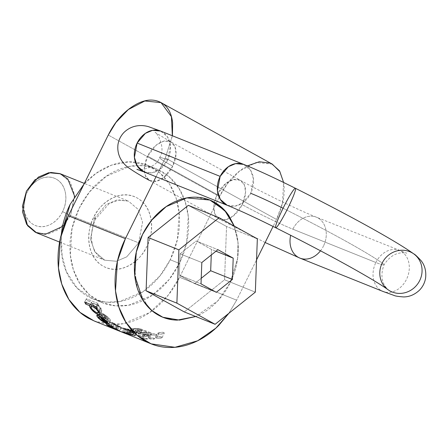 <?xml version="1.0" encoding="UTF-8"?>
<svg xmlns="http://www.w3.org/2000/svg" width="448" height="448" viewBox="0 0 448 448"><rect width="100%" height="100%" fill="white"/><g stroke="black" fill="none" stroke-linecap="round" stroke-linejoin="round"><path stroke-width="0.34" stroke-dasharray="2.24 1.68" d="M172.346 135.755L165.306 157.937L276.534 219.447L282.503 202.966L283.601 182.459L283.864 184.363C285.102 195.362 282.66 207.06 276.534 219.447L273.078 226.442L276.534 219.447L165.306 157.937L156.016 176.73L165.306 157.937L172.435 135.789M272.278 164.119L256.06 162.49L239.568 171.052L227.198 183.966L219.486 196.554L108.259 135.038L219.486 196.554C225.613 184.162 233.626 174.703 243.527 168.174L247.324 165.878M228.827 313.331L236.639 300.171L179.592 277.278L236.639 300.171L256.553 259.885L236.639 300.171L228.861 313.303M234.254 226.083L238 242.693L237.597 258.418L230.11 282.856C226.402 290.354 221.732 296.946 216.087 302.641C210.442 308.336 204.26 312.693 197.534 315.722L195.709 316.506L217.717 300.938L230.11 282.856C233.811 275.363 236.264 267.54 237.462 259.392C238.661 251.238 238.521 243.376 237.031 235.81L234.265 226.089L238.022 242.704L237.619 258.429L230.132 282.867L217.739 300.944L195.731 316.512L197.557 315.734C204.282 312.704 210.465 308.342 216.11 302.646C221.754 296.957 226.425 290.36 230.132 282.867C233.834 275.374 236.286 267.551 237.485 259.398C238.683 251.25 238.543 243.387 237.054 235.816L234.293 226.106M94.102 320.947L108.601 324.397L123.357 323.686L149.559 312.626L168.202 295.198L179.592 277.278L219.486 196.554L179.592 277.278C174.888 286.793 168.952 295.17 161.784 302.4C154.616 309.635 146.759 315.174 138.219 319.015C129.679 322.862 121.1 324.722 112.487 324.598L95.038 321.328M270.189 163.128L271.746 163.822M187.757 236.611C186.385 245.93 183.585 254.867 179.351 263.435C175.118 272.003 169.775 279.541 163.324 286.048C156.873 292.555 149.806 297.539 142.117 301C134.428 304.461 126.711 306.135 118.961 306.023C111.205 305.911 104.009 304.018 97.373 300.35C90.737 296.677 85.159 291.508 80.651 284.838C76.138 278.169 73.03 270.508 71.333 261.856C69.63 253.204 69.468 244.216 70.84 234.898C72.206 225.579 75.012 216.642 79.246 208.074C83.479 199.511 88.822 191.974 95.273 185.461C101.724 178.954 108.791 173.97 116.48 170.509C124.163 167.048 131.886 165.374 139.636 165.486C147.392 165.598 154.582 167.49 161.224 171.158C167.86 174.832 173.432 180.001 177.946 186.67C182.459 193.34 185.567 201.001 187.264 209.653C188.966 218.305 189.129 227.293 187.757 236.611M226.548 226.492L224.549 279.782L255.338 292.141L224.549 279.782L184.318 311.937L224.549 279.782L226.548 226.492L257.342 238.851L226.548 226.492L188.322 205.352L226.548 226.492M180.096 253.826L179.295 275.145L201.018 283.864L179.295 275.145L194.589 283.601L201.23 278.292L194.589 283.601L216.311 292.32L194.589 283.601L179.295 275.145L180.096 253.826L201.818 262.545L180.096 253.826L196.19 240.962L217.913 249.682L196.19 240.962L211.478 249.418L215.981 251.227L211.478 249.418L196.19 240.962L180.096 253.826M211.271 254.99L211.478 249.418L211.271 254.99M295.422 188.294A22.053 2.122 -63.4 0 0 283.069 208.258A134.338 8.036 26.3 0 1 382.172 263.06A40.102 2.397 26.3 0 1 384.014 264.902A40.102 2.397 26.3 0 1 375.872 262.506A22.053 17.427 111.9 0 0 382.614 291.29A22.053 17.427 111.9 0 0 406.459 279.423A22.053 17.427 111.9 0 0 399.722 250.634A22.053 17.427 111.9 0 0 375.872 262.506L292.846 229.18A40.102 2.397 26.3 0 1 242.234 204.646A22.053 13.451 118.9 0 1 219.206 219.016A22.053 13.451 118.9 0 1 217.14 194.578A22.053 13.451 118.9 0 1 240.167 180.208A22.053 13.451 118.9 0 1 242.234 204.646A40.102 2.397 -153.7 0 0 292.846 229.18A22.053 17.427 -68.1 0 1 316.697 217.314A22.053 17.427 -68.1 0 1 323.439 246.098A22.053 17.427 111.9 0 0 316.697 217.314A22.053 17.427 111.9 0 0 292.846 229.18L375.872 262.506A40.102 2.397 -153.7 0 0 384.014 264.902A40.102 2.397 -153.7 0 0 382.172 263.06A22.053 20.664 -54.5 0 0 388.735 290.198M217.14 194.578L213.814 206.858L214.855 213.909L219.016 218.915L226.145 219.626L233.402 215.863L242.234 204.646L245.56 192.366L244.518 185.315L240.363 180.314L233.229 179.598L225.971 183.361L217.14 194.578L147.622 156.134L156.453 144.917L163.71 141.154L170.845 141.865L175 146.871L176.042 153.922L172.715 166.202L163.884 177.419L156.626 181.182L149.498 180.466L145.337 175.465L144.295 168.414L147.622 156.134L217.14 194.578M160.972 131.197A22.053 17.427 -68.1 0 1 167.714 159.981A40.102 2.397 -153.7 0 0 159.566 157.606A40.102 2.397 -153.7 0 0 172.715 166.202A22.053 13.451 -61.1 0 0 170.649 141.764A22.053 13.451 -61.1 0 0 147.622 156.134A22.053 13.451 -61.1 0 0 149.688 180.572A22.053 13.451 -61.1 0 0 172.715 166.202A40.102 2.397 26.3 0 1 159.566 157.606A40.102 2.397 26.3 0 1 167.714 159.981A22.053 17.427 -68.1 0 1 143.87 171.847M144.206 171.993L152.253 172.743L159.454 169.702L167.714 159.981L170.442 145.628L167.569 136.954L160.636 131.051M243.662 164.377L250.594 170.279L253.467 178.954L250.74 193.306L242.48 203.028L235.278 206.069L227.231 205.313M226.895 205.173A22.053 17.427 111.9 0 0 250.74 193.306A22.053 17.427 111.9 0 0 243.998 164.517M413.123 253.45A22.053 20.664 -54.5 0 0 382.172 263.06A134.338 8.036 -153.7 0 0 283.069 208.258A22.053 2.122 -63.4 0 0 275.699 227.746M375.872 262.506A22.053 17.427 -68.1 0 1 399.722 250.634A22.053 17.427 -68.1 0 1 406.459 279.423A22.053 17.427 -68.1 0 1 382.614 291.29A22.053 17.427 -68.1 0 1 375.872 262.506M299.589 257.97A22.053 17.427 111.9 0 0 323.439 246.098M61.298 234.511L61.342 252.661L66.282 271.527L77.146 288.131L93.285 299.079L106.338 302.182L119.616 301.543L143.198 291.586L159.975 275.901L170.229 259.773L179.351 263.435L169.098 279.563L152.32 295.249L128.744 305.206L115.461 305.844L102.413 302.742L89.628 294.963L79.727 283.427L73.321 269.601L70.325 255.052L72.055 228.368L79.246 208.074L89.494 191.946L106.271 176.26L129.853 166.309L143.136 165.665L156.184 168.767L168.969 176.551L178.87 188.082L185.276 201.908L188.272 216.457L186.542 243.141L179.351 263.435L170.229 259.773L177.419 239.478L179.15 212.794L176.148 198.246L169.747 184.419L159.846 172.889L147.062 165.105L129.08 161.823L111.373 165.206L96.068 173.348L84.078 183.971L86.15 181.798C92.602 175.291 99.669 170.307 107.358 166.846C115.041 163.386 122.763 161.711 130.514 161.823C138.264 161.935 145.46 163.828 152.096 167.502C158.738 171.17 164.31 176.338 168.823 183.008C173.337 189.678 176.439 197.338 178.142 205.99C179.838 214.642 180.006 223.63 178.634 232.949C177.262 242.267 174.462 251.205 170.229 259.773C165.995 268.341 160.653 275.878 154.202 282.386C147.75 288.893 140.678 293.877 132.994 297.338C125.306 300.804 117.589 302.473 109.833 302.361C102.082 302.249 94.886 300.356 88.25 296.688C81.614 293.014 76.037 287.846 71.523 281.176C67.015 274.506 63.907 266.846 62.205 258.194L61.292 234.522M36.669 232.87L48.278 233.957L58.677 229.572L70.599 215.538L138.628 242.844L126.706 256.878L116.306 261.262L104.698 260.176L94.696 251.664L90.546 239.148L94.483 218.434A6.367 0.381 -153.7 0 0 95.777 218.809A6.367 0.381 -153.7 0 0 93.688 217.442C87.679 226.856 83.905 254.968 103.281 266.274C123.116 276.651 142.783 257.326 146.658 246.742C152.667 237.328 156.442 209.222 137.066 197.91C117.23 187.538 97.563 206.858 93.688 217.442C89.023 226.884 87.629 236.37 89.499 245.907C91.375 255.438 95.967 262.231 103.281 266.274C110.594 270.318 118.485 270.435 126.958 266.622C135.43 262.808 141.994 256.178 146.658 246.742C151.323 237.3 152.723 227.814 150.847 218.282C148.977 208.746 144.379 201.958 137.066 197.91C129.752 193.866 121.862 193.754 113.389 197.568C104.922 201.382 98.353 208.006 93.688 217.442A6.367 0.381 26.3 0 1 95.777 218.809A6.367 0.381 26.3 0 1 94.483 218.434L106.4 204.406L116.799 200.015L128.408 201.102L138.41 209.614L142.559 222.13L138.628 242.844L70.599 215.538L74.53 194.824L70.386 182.308L60.379 173.796M74.648 196.308L70.599 215.538L62.563 211.646A25.463 20.121 111.9 0 0 56.168 179.094A25.463 20.121 111.9 0 0 27.244 192.114C30.358 185.825 34.737 181.406 40.382 178.864C46.026 176.322 51.29 176.394 56.168 179.094C61.04 181.787 64.103 186.318 65.352 192.674C66.601 199.03 65.671 205.352 62.563 211.646C59.45 217.935 55.076 222.354 49.426 224.896C43.781 227.438 38.517 227.366 33.639 224.666C28.767 221.973 25.704 217.442 24.455 211.086C23.206 204.73 24.136 198.408 27.244 192.114A25.463 20.121 111.9 0 0 33.639 224.666A25.463 20.121 111.9 0 0 62.563 211.646L70.599 215.538L62.546 226.464M94.483 218.434L106.4 204.406L116.799 200.015L128.408 201.102L138.41 209.614L142.559 222.13L138.628 242.844L126.706 256.878L116.306 261.262L104.698 260.176L94.696 251.664L90.546 239.148L94.483 218.434M209.843 200.043L186.805 197.887L166.18 206.595L151.502 220.315L142.531 234.427L137.066 248.858L134.394 267.389L137.424 288.467L148.618 307.602M154.65 312.799L160.283 316.131M228.878 215.701L224.045 209.692M218.014 204.495L212.386 201.163M209.787 200.015L195.367 197.17C188.586 197.07 181.832 198.537 175.106 201.561C168.381 204.59 162.198 208.953 156.554 214.648C150.909 220.338 146.238 226.934 142.531 234.427C138.83 241.92 136.377 249.743 135.178 257.897C133.98 266.045 134.126 273.907 135.61 281.478C137.099 289.044 139.815 295.747 143.763 301.582C147.711 307.418 152.589 311.937 158.39 315.151L162.876 317.279M172.536 319.782L177.274 320.118M124.051 328.423L132.238 330.758L128.531 329.465L126.767 333.032L130.497 334.275L125.737 333.161L122.31 331.946L126.767 333.032L128.531 329.465L124.051 328.423L122.31 331.946L130.497 334.275L125.737 333.161L122.31 331.946L124.051 328.423L132.238 330.758L124.051 328.423L122.31 331.946M144.872 335.832L141.333 336.118L136.998 334.981L135.8 333.922L140.174 333.967L143.528 334.824L144.872 335.832L139.854 335.888L135.554 334.107L140.174 333.967L141.932 330.417L145.13 331.274L146.625 332.282L143.147 332.567L138.214 331.296L137.917 330.271L141.932 330.417L137.312 330.557L141.607 332.338L146.625 332.282L144.872 335.832L146.63 332.282C146.227 331.57 144.659 330.949 141.932 330.417L140.174 333.967C142.906 334.499 144.474 335.121 144.872 335.832L146.63 332.282M98.078 314.339L93.184 311.282M125.765 333.626L122.186 332.214L125.765 333.626L127.254 330.613L125.765 333.626L123.945 332.931L125.558 329.672L127.254 330.613L115.786 325.517L127.254 330.613L125.558 329.672L123.945 332.931M115.22 329.09L116.838 325.814L115.158 329.319L116.878 325.836L125.558 329.672L116.878 325.836L115.158 329.319M129.024 332.987A80.203 63.37 -68.1 0 1 126.902 332.702L120.226 331.346L131.6 334.723L132.244 335.255L124.678 333.116L128.128 334.365L134.91 335.916L135.072 335.664L129.024 332.987A80.203 63.37 -68.1 0 1 126.902 332.702L128.626 329.213L130.665 329.672L129.024 332.987L130.665 329.672L131.281 330.008L129.612 333.385L129.024 332.987M149.582 336.274L139.283 332.41L133.717 331.968L129.724 332.17L130.452 332.909L136.332 332.528L140.263 333.598L133.773 333.474C132.737 333.687 133.168 334.152 135.055 334.88L141.613 336.549L145.034 336.666L146.591 336.067L147.633 336.465L149.582 336.274L139.283 332.41L140.963 329.011L151.239 332.92L149.582 336.274L151.239 332.92L140.963 329.011L135.766 328.39L131.432 328.72L132.104 329.566L133.874 329.437L133.694 329.022L138.09 328.972L141.999 330.086L135.57 329.946C134.4 330.277 134.753 330.809 136.623 331.554L143.254 333.021L146.731 333.088L148.322 332.567L151.239 332.92L149.358 332.965L147.633 336.465A80.203 63.37 111.9 0 0 149.582 336.274M154.582 338.834L154.202 338.251L152.085 337.842L148.327 338.072L148.742 338.587L150.836 339.069L154.582 338.834L154.202 338.251L149.722 337.803L151.71 333.777L154.078 333.754L156.218 334.124L156.604 334.746L152.83 335.11L150.702 334.656L150.282 334.107L151.71 333.777L149.727 337.803L148.316 338.01L148.742 338.587L153.182 339.17L154.582 338.834L156.694 334.639L155.187 335.149L150.702 334.656L150.394 334.046L154.078 333.754L156.218 334.124L156.604 334.746M147.577 339.052L145.113 338.066L141.534 337.826L144.01 338.817L147.577 339.052L147.14 338.576L142.828 337.781L144.726 333.95L142.828 337.781C141.417 337.708 141.142 337.859 142.005 338.24L146.272 339.158L147.577 339.052L149.559 335.104L148.176 335.322L143.881 334.466L143.405 333.973L149.055 334.678L149.492 335.171L148.176 335.322L145.908 335.026L143.881 334.466L143.41 334.034L144.726 333.95L149.055 334.678L149.492 335.171M155.574 337.394L155.915 338.044L158.502 338.414L162.075 337.635L161.762 336.902L159.527 336.633L155.574 337.394L155.915 338.044L158.133 338.408L160.563 338.234L162.075 337.635L161.762 336.902L157.086 336.874L159.214 332.567L157.091 336.874L155.45 337.551L157.539 333.323L159.214 332.567L161.655 332.237L163.934 332.45L164.254 333.228L160.798 334.18L158.01 333.872L157.651 333.183L159.214 332.567L163.934 332.45L164.254 333.228L162.719 333.922L160.278 334.191L158.01 333.872L157.651 333.183M96.034 308.106L97.765 304.601L100.912 308.134L101.797 310.957L99.422 310.912L95.57 308.42L92.389 304.842L91.515 302.182L87.478 300.558L86.352 298.76L97.782 303.346L98.806 304.987L97.742 304.556L96.034 308.106L99.142 311.718L100.912 308.134L97.742 304.556L96.41 307.255L97.49 305.06L94.489 303.24L92.77 303.173L93.296 304.914L95.396 307.3L98.241 309.058L100.173 309.238L99.686 307.485L97.49 305.06C99.529 306.908 100.419 308.297 100.173 309.238L99.03 311.55L100.173 309.238C99.204 309.652 97.608 309.002 95.396 307.3L92.758 303.19L97.49 305.06L96.404 307.255L97.742 304.556L98.806 304.987L97.782 303.346L96.118 306.706L97.782 303.346L86.352 298.76L87.478 300.558L86.374 302.798L87.478 300.558L91.549 302.232L89.807 305.743M84.694 302.12L86.352 298.76L84.694 302.12M132.44 335.07L134.4 331.694L132.44 335.07L134.176 331.548L133.342 331.201L131.6 334.723L132.44 335.07M134.91 335.916L136.758 332.265L134.91 335.916L135.072 335.664L129.612 333.385L131.281 330.008L136.758 332.265L129.847 330.882L128.128 334.365L134.91 335.916L136.634 332.427L126.336 329.756L130.301 330.831L128.542 334.382L126.325 333.609L128.055 330.109L134.002 331.688L132.244 335.255L128.542 334.382L130.301 330.831L134.4 331.694L124.992 329.095L123.301 332.511L127.607 333.816L129.377 330.232L121.509 327.768L129.248 329.538L127.512 333.049L119.829 331.167L121.509 327.768M116.514 329.521L118.322 325.954L116.553 329.543L116.015 329.358L117.785 325.769L118.322 325.954L117.785 325.769L116.015 329.358M112.146 323.07L110.415 326.575L112.146 323.07L119.392 326.256L112.146 323.07M117.622 329.834L119.392 326.256L121.178 327.247L118.233 326.273L116.682 329.414L118.233 326.273L116.838 325.814L121.178 327.247L119.409 330.826L121.178 327.247L119.392 326.256L117.622 329.834M114.195 328.742L115.786 325.517L114.195 328.742M91.302 306.494C90.709 307.518 91.493 308.963 93.654 310.828L95.396 307.3L93.654 310.828M108.741 318.97L107.733 319.043L108.741 318.97L105.398 315.683L103.874 318.758L105.398 315.683L108.741 318.97L107.363 321.938M105.42 318.086L103.695 321.58L105.42 318.086L103.281 316.714L101.528 320.264L103.281 316.714L106.725 319.497L105.42 318.086M105.078 322.829L106.725 319.497L103.415 317.38L101.875 320.499L103.415 317.38L99.876 314.244L98.47 312.166L96.874 315.392L98.47 312.166C98.734 313.236 100.38 314.978 103.415 317.38L106.725 319.497L105.078 322.829M133.773 333.474C133.134 333.995 133.566 334.466 135.055 334.88L141.613 336.549C144.267 336.868 145.93 336.706 146.591 336.067L148.322 332.567L140.56 332.64L134.999 330.288L141.999 330.086L140.263 333.598C137.138 333.245 134.977 333.206 133.773 333.474L133.297 333.726L134.999 330.288M148.31 332.606L146.574 336.112L147.633 336.465L149.358 332.965L148.372 332.567L146.591 336.067M101.797 310.957L100.1 314.39L101.814 310.929L100.1 314.39L99.142 311.718L100.912 308.134L101.797 310.957C100.397 313.466 90.11 304.399 91.549 302.232L90.457 304.433L91.549 302.232M110.382 320.634C111.11 318.203 98.414 310.033 98.47 312.166L100.447 312.312L104.636 314.597L108.802 318.007C110.292 319.491 110.818 320.365 110.382 320.634L108.814 323.803L110.382 320.634L108.063 320.062L101.69 313.695L100.363 316.389L101.69 313.695L108.063 320.062L106.736 322.745L108.063 320.062L110.499 320.51L108.702 324.033C108.556 322.879 106.725 320.947 103.214 318.242M113.988 324.52L115.786 325.517L113.988 324.52L117.785 325.769L117.32 325.612L115.55 329.196L117.32 325.612L113.988 324.52L112.235 328.059L113.988 324.52M108.08 321.25L106.394 324.66L108.08 321.25L113.193 322.823L108.08 321.25L109.894 322.252L108.08 321.25M111.703 325.83L113.193 322.823L114.99 323.82L110.684 322.431L109.256 325.326L110.684 322.431L114.99 323.82L113.378 327.09L114.99 323.82L113.193 322.823L111.703 325.83M107.733 319.043L106.439 321.658L107.733 319.043L102.922 314.238L101.528 317.072L102.922 314.238L107.733 319.043M106.422 321.698L106.008 322.532L106.422 321.698M96.802 315.487L98.47 312.166M130.452 332.909L132.149 332.931L133.874 329.437L132.104 329.566L130.452 332.909L132.104 329.566L131.432 328.72L129.5 332.31L131.432 328.72C133.974 328.188 137.155 328.289 140.963 329.011L139.283 332.41C135.464 331.705 132.278 331.626 129.724 332.17L130.452 332.909M98.487 312.648L100.173 309.238M118.283 325.931L109.894 322.252L108.461 325.147L109.894 322.252L118.283 325.931L116.586 329.375M116.626 329.392L118.322 325.954M97.076 308.487L98.806 304.987L97.076 308.487M132.149 332.931L131.947 332.556L136.332 332.528L140.263 333.598L141.999 330.086L138.09 328.972L136.332 332.528L138.09 328.972L133.694 329.022L133.874 329.437L132.149 332.931L131.947 332.556L133.694 329.022L133.874 329.437M120.501 331.285L123.301 332.511L124.992 329.095L121.75 327.734L130.665 329.672L136.634 332.427M146.642 336.067L148.372 332.567L146.642 336.067M90.412 304.416L91.515 302.182L90.412 304.416M132.238 330.758L130.497 334.275L132.238 330.758M129.618 334.292L131.6 334.723L133.342 331.201L131.382 330.714L129.618 334.292L131.382 330.714L129.377 330.232L127.607 333.816L129.618 334.292M124.678 333.116L128.128 334.365L129.847 330.882L126.336 329.756L124.678 333.116L126.336 329.756L128.055 330.109L126.325 333.609L124.678 333.116M117.785 325.769L117.32 325.612L115.55 329.196M101.237 314.922L103.281 316.714L100.402 313.662L101.237 314.922M98.655 317.201L100.402 313.662L101.69 313.695L100.402 313.662L98.655 317.201L101.528 320.264M105.398 315.683L102.922 314.238L105.398 315.683M133.694 329.022L131.947 332.556M126.902 332.702L127.512 333.049L129.248 329.538L128.626 329.213L126.902 332.702M134.002 331.688L134.4 331.694L132.653 335.238L132.244 335.255L134.002 331.688L134.4 331.694L132.653 335.233L132.244 335.255M136.758 332.265L135.072 335.664M129.724 332.17L131.432 328.72M100.402 313.662L99.294 315.862M162.075 337.635L164.254 333.228M143.405 333.973L141.529 337.77L142.005 338.24M148.316 338.01L150.394 334.046M265.138 242.514L219.016 218.915L149.498 180.466M136.881 169.316C136.674 170.957 156.285 168.885 159.572 157.59C166.55 148.114 156.285 131.281 155.109 132.44L170.845 141.865L240.363 180.314C261.974 192.36 299.337 210.448 316.361 217.174L406.706 253.17L404.617 252.868C396.424 252.224 389.558 256.234 384.014 264.897C380.498 274.456 381.461 282.318 386.898 288.484L388.483 290.046M102.413 302.742L93.285 299.079M156.184 168.767L147.062 165.105M59.601 242.077L104.698 260.176C98.874 257.83 94.836 252.84 92.579 245.196C90.451 236.65 91.515 227.858 95.771 218.814L109.071 203.683L119.179 199.97L128.408 201.102L84.353 183.417M151.15 343.846L150.377 343.538M135.229 335.843L136.931 332.405M91.862 304.998L92.758 303.19M135.554 334.107L137.312 330.557M131.824 332.646L133.56 329.123"/><path stroke-width="0.67" d="M228.861 313.303L218.831 325.298C211.663 332.528 203.806 338.066 195.266 341.914C186.726 345.761 178.147 347.62 169.534 347.497C160.922 347.368 152.925 345.268 145.55 341.186C138.174 337.109 131.981 331.363 126.969 323.954C121.957 316.546 118.502 308.034 116.614 298.418C114.727 288.803 114.542 278.824 116.066 268.47C117.589 258.115 120.702 248.181 125.406 238.661L68.365 215.762L108.259 135.038L115.965 122.45L128.335 109.536L144.833 100.979L161.05 102.609L171.416 116.665L172.346 135.755M271.746 163.822L279.574 170.901L283.606 182.459L279.854 171.629L272.278 164.119L161.05 102.609M273.078 226.442L256.553 259.885L273.078 226.442M228.827 313.331L215.891 328.132L197.68 340.771L174.989 347.301L151.15 343.846L136.948 335.199L125.944 322.392L118.826 307.026L115.494 290.858L117.415 261.206L125.406 238.661L156.016 176.73L125.406 238.661L68.365 215.762C63.661 225.282 60.547 235.217 59.024 245.571C57.501 255.926 57.68 265.91 59.567 275.52C61.46 285.135 64.91 293.647 69.922 301.056C74.939 308.47 81.133 314.21 88.508 318.293L95.038 321.328M234.293 226.106L228.9 215.712C224.952 209.877 220.08 205.358 214.273 202.143C208.466 198.934 202.171 197.277 195.39 197.182C188.608 197.081 181.854 198.542 175.129 201.572C168.403 204.602 162.221 208.964 156.576 214.654C150.931 220.349 146.261 226.946 142.554 234.438C138.852 241.931 136.399 249.754 135.201 257.902C134.002 266.056 134.148 273.918 135.632 281.484C137.122 289.055 139.838 295.758 143.786 301.594C147.734 307.423 152.611 311.948 158.418 315.157C164.22 318.371 170.514 320.023 177.296 320.124L195.731 316.518L179.48 320.102L162.82 317.251L151.642 310.447L142.979 300.362L134.753 275.531L136.265 252.19L142.554 234.438L151.525 220.326L166.202 206.601L186.827 197.898L209.866 200.049L214.273 202.143L226.335 212.268L234.276 226.094L228.878 215.701M247.324 165.878L259.33 161.75L270.189 163.128M120.042 331.363L94.102 320.947L79.901 312.306L68.897 299.494L61.779 284.127L58.453 267.96L60.374 238.314L68.365 215.762L108.259 135.038C114.386 122.646 122.394 113.187 132.294 106.663C142.195 100.134 151.082 98.454 158.962 101.612C166.835 104.776 171.394 111.854 172.631 122.853L172.435 135.789M184.318 311.937L146.093 290.797L176.887 303.156L215.113 324.296L176.887 303.156L178.886 249.861L176.887 303.156L146.093 290.797L148.092 237.502L188.322 205.352L219.117 217.711L178.886 249.861L219.117 217.711L257.342 238.851L255.338 292.141L257.342 238.851L219.117 217.711L188.322 205.352L148.092 237.502L178.886 249.861L148.092 237.502L146.093 290.797L184.318 311.937L215.113 324.296L255.338 292.141L215.113 324.296L184.318 311.937M201.018 283.864L201.818 262.545L217.913 249.682L233.206 258.143L232.406 279.457L216.311 292.32L201.018 283.864L216.311 292.32L232.406 279.457L233.206 258.143L215.981 251.227L233.206 258.143L217.913 249.682L201.818 262.545L201.018 283.864M201.23 278.292L210.678 270.738L232.406 279.457L210.678 270.738L211.271 254.99L210.678 270.738L201.23 278.292M320.482 250.802A22.053 17.427 -68.1 0 1 299.589 257.97A22.053 17.427 -68.1 0 1 290.097 238.974M143.87 171.847A22.053 17.427 -68.1 0 1 137.127 143.063A22.053 17.427 -68.1 0 1 160.972 131.197M137.127 143.063L134.4 157.416L137.273 166.09L144.206 171.993L227.231 205.313L220.298 199.416L217.426 190.742L220.153 176.389L228.413 166.667L235.614 163.626L243.662 164.377L160.636 131.051L152.594 130.301L145.387 133.342L137.127 143.063L220.153 176.389L137.127 143.063M243.998 164.517A22.053 17.427 111.9 0 0 220.153 176.389A22.053 17.427 111.9 0 0 226.895 205.173M250.74 193.306A40.102 2.397 26.3 0 1 283.069 208.258A40.102 2.397 -153.7 0 0 250.74 193.306M275.699 227.746A22.053 2.122 -63.4 0 0 288.047 207.788A22.053 2.122 -63.4 0 0 295.422 188.294A22.053 2.122 116.6 0 1 288.047 207.788A22.053 2.122 116.6 0 1 275.699 227.746A22.053 2.122 116.6 0 1 283.069 208.258A22.053 2.122 116.6 0 1 295.422 188.294M388.735 290.198A22.053 20.664 -54.5 0 0 419.686 280.588A22.053 20.664 -54.5 0 0 413.123 253.45A22.053 20.664 125.5 0 1 419.686 280.588A22.053 20.664 125.5 0 1 388.735 290.198A22.053 20.664 125.5 0 1 382.172 263.06A22.053 20.664 125.5 0 1 413.123 253.45M290.668 235.318A22.053 17.427 111.9 0 0 299.589 257.97M61.292 234.522L61.712 231.235C63.084 221.922 65.89 212.979 70.123 204.411L84.078 183.966L70.123 204.411L61.298 234.511M84.353 183.417L60.379 173.796L48.77 172.71L38.371 177.1L26.454 191.128L22.518 211.842L26.667 224.358L36.669 232.87L59.601 242.077M62.546 226.464L45.36 234.298L35.459 232.338L27.574 225.691L22.4 206.377L26.454 191.128L34.905 179.833L50.714 172.441L59.931 173.617L67.766 178.909L74.648 196.308M234.254 226.083L224.678 210.381L209.866 200.049M148.618 307.602L154.65 312.799M160.283 316.131L162.798 317.246L179.458 320.09L195.709 316.506L177.274 320.118M224.045 209.692L218.014 204.495M212.386 201.163L209.787 200.015M162.876 317.279L172.536 319.782M106.008 322.532L106.994 322.51L105.874 321.126L101.198 317.727A80.203 63.37 111.9 0 0 106.008 322.532L106.994 322.51L103.645 319.228L103.874 318.758L103.645 319.228L101.198 317.727A80.203 63.37 111.9 0 0 106.008 322.532M93.654 310.828C95.866 312.536 97.457 313.18 98.426 312.766C98.678 311.83 97.776 310.447 95.738 308.61L93.201 306.925L91.302 306.494L91.297 308.118L93.654 310.828L96.566 312.558L98.426 312.766L97.894 311.041L95.738 308.61L96.404 307.255L95.738 308.61C93.738 307.037 92.26 306.331 91.302 306.494L91.006 306.734M93.184 311.282L90.877 308.795L89.779 305.693L85.742 304.074L84.694 302.12L96.118 306.706L97.076 308.487L96.034 308.106L99.142 311.718L100.1 314.39L98.078 314.339M108.702 324.038L106.417 323.389L106.736 322.745L106.417 323.389A80.203 63.37 -68.1 0 1 99.971 317.178L98.655 317.201L99.445 318.489L105.078 322.829L101.702 320.858L98.162 317.895L96.762 315.61L98.946 315.683L103.214 318.242L107.436 322.011L108.702 324.038L106.417 323.389A80.203 63.37 -68.1 0 1 99.971 317.178L100.363 316.389L99.971 317.178L98.655 317.201L99.294 315.862M115.55 329.196L112.235 328.059A80.203 63.37 -68.1 0 0 114.1 328.938L112.235 328.059L116.514 329.521L106.394 324.66L111.703 325.83L113.378 327.09L108.965 325.914L117.622 329.834L119.409 330.826L115.158 329.319L150.377 343.538M100.1 314.39C98.689 316.926 88.385 307.888 89.807 305.743L85.742 304.074L86.374 302.798L85.742 304.074A80.203 63.37 -68.1 0 1 84.694 302.12L96.118 306.706A80.203 63.37 111.9 0 0 97.076 308.487L96.034 308.106M116.553 329.543L108.147 325.791A80.203 63.37 -68.1 0 1 106.394 324.66L111.703 325.83A80.203 63.37 111.9 0 0 113.378 327.09L108.965 325.914L117.622 329.834A80.203 63.37 111.9 0 0 119.409 330.826L115.158 329.319L123.945 332.931A80.203 63.37 111.9 0 0 125.765 333.626M107.307 321.877L106.994 322.51L107.307 321.877M101.528 320.264L105.078 322.829L101.702 320.858C98.666 318.444 97.026 316.691 96.762 315.61L96.807 315.482M89.807 305.743L90.457 304.433L89.807 305.743M96.41 307.255L96.012 308.062L96.41 307.255M116.682 329.414L116.491 329.801L116.682 329.414M107.363 321.938L106.994 322.51M96.762 315.61L96.762 315.61C97.44 314.838 99.59 315.711 103.214 318.242L103.225 318.254M109.256 325.326L108.965 325.914L109.256 325.326M108.461 325.147L108.147 325.791L108.461 325.147M101.528 317.072L101.198 317.727L101.528 317.072M101.875 320.499L101.702 320.858L101.875 320.499M89.779 305.693L90.412 304.416L89.779 305.693M243.662 164.377C257.684 170.083 274.943 178.058 295.445 188.306C348.751 215.051 395.242 240.61 413.75 253.876C414.708 254.15 417.172 256.435 421.148 260.73C424.85 265.418 426.334 271.174 425.6 278.006C424.833 282.694 422.794 286.748 419.496 290.17C414.613 294.711 409.265 296.962 403.441 296.923C398.222 296.537 395.046 296.022 393.904 295.383L382.95 291.43L299.925 258.11L265.138 242.514M149.498 180.466C141.081 175.84 134.585 171.926 130.01 168.734C126.986 166.93 116.329 159.096 117.964 144.648C118.698 139.955 120.702 135.884 123.978 132.44C134.361 122.45 146.826 125.972 149.727 127.114L160.636 131.051M136.914 169.327L144.206 171.993M227.231 205.313C239.764 210.409 255.914 217.885 275.671 227.735C327.174 253.456 374.304 279.681 388.114 289.772L388.483 290.046M91.05 306.645L91.862 304.998"/></g></svg>
